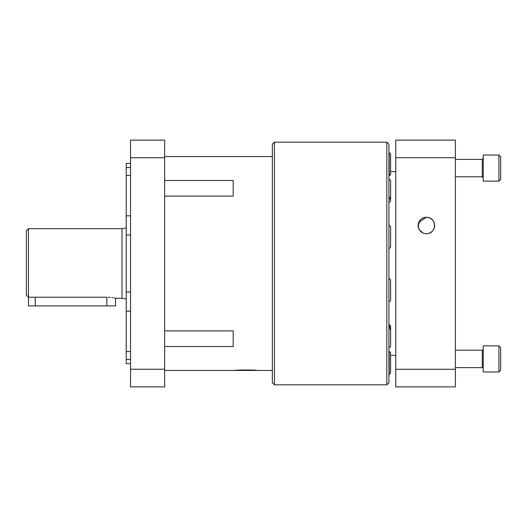 <?xml version="1.0" encoding="UTF-8"?>
<svg xmlns="http://www.w3.org/2000/svg" width="527" height="527" viewBox="0 0 527 527"><rect width="100%" height="100%" fill="white"/><g stroke="black" fill="none" stroke-linecap="round" stroke-linejoin="round"><path stroke-width="0.79" d="M274.429 142.178L274.429 384.822L386.838 384.822L386.838 142.178L274.429 142.178L272.34 144.266L272.34 382.734L274.429 384.822M386.838 384.822L388.933 382.734L388.933 144.266L386.838 142.178M388.933 248.54L388.933 225.233M390.593 355.356L395.77 355.356M390.593 171.644L395.77 171.644M388.933 152.527L390.593 153.897L390.593 174.463L388.933 175.807M388.933 351.193L390.593 352.537L390.593 373.103L389.222 374.473L389.222 351.193M388.933 301.767L388.933 278.46M388.933 347.86L388.933 324.553M388.933 202.447L388.933 179.14M272.34 156.559L164.668 156.559M164.668 180.471L233.204 180.471L233.204 196.103L164.668 196.103M164.668 330.897L233.204 330.897L233.204 346.529L164.668 346.529M272.34 370.441L256.88 370.441C257.538 369.842 234.482 369.842 235.154 370.441L164.668 370.441M389.222 248.54L390.593 247.17L390.593 226.603L389.222 225.233M389.222 347.86L390.593 346.489L390.593 325.923L389.222 324.553M389.222 301.767L390.593 300.397L390.593 279.83L389.222 278.46M389.222 202.447L390.593 201.077L390.593 180.511L389.222 179.14M389.222 175.807L389.222 152.527M389.861 174.536L389.222 173.884M389.861 199.186L389.908 198.547M389.861 197.902L389.73 197.256M389.861 329.098L389.908 328.453M389.861 327.814L389.222 325.765M424.683 233.547L426.376 233.718A8.228 8.228 0 0 0 434.604 225.497A8.228 8.228 0 0 0 426.376 217.269A8.228 8.228 0 0 0 418.155 225.497A8.228 8.228 0 0 0 426.376 233.718C437.272 233.626 436.975 217.065 426.376 217.269L418.767 222.381M418.319 223.837L418.688 228.415M419.393 229.838L423.082 233.033M130.544 359.46L126.223 359.46L126.223 351.535L130.544 351.535M130.544 311.18L126.223 311.18L126.223 292.037L130.544 292.037M130.544 234.963L126.223 234.963L126.223 215.82L130.544 215.82M130.544 175.465L126.223 175.465L126.223 167.54L130.544 167.54M426.396 217.269L427.305 217.322M429.782 218.007L430.473 218.362M434.604 225.47L434.367 227.447M433.84 228.949L433.01 230.358M431.363 232.038L428.794 233.356M418.155 225.2L420.289 219.963M421.554 218.83L424.36 217.519M26.35 295.054L28.438 297.215L26.35 295.054L26.35 230.767L28.438 228.678L28.438 297.215L106.862 297.215C118.094 298.42 118.094 298.42 106.862 297.215L106.862 305.917L115.565 305.917L115.565 298.322L114.991 298.183M114.899 298.163L114.161 297.999M113.015 297.775L111.678 297.557M110.196 297.38L108.338 297.248M28.511 297.215L28.511 305.917L106.862 305.917M35.269 297.215L35.269 305.917M126.223 359.46L126.223 363.617L130.544 363.617M126.223 311.18L126.223 351.535M126.223 234.963L126.223 292.037M126.223 175.465L126.223 215.82M130.544 163.383L126.223 163.383L126.223 167.54M395.77 369.269L395.77 386.89L455.381 386.89L455.381 369.269L395.77 369.269L395.77 140.11L455.381 140.11L395.77 140.11M395.77 157.731L455.381 157.731L455.381 140.11M455.381 157.731L455.381 369.269M130.544 369.256L130.544 386.877L164.668 386.877L164.668 369.256L130.544 369.256L130.544 157.744L164.668 157.744L164.668 369.256M164.668 157.744L164.668 140.123L130.544 140.123L130.544 157.744M235.154 370.441L256.88 370.441M233.204 330.897L233.204 346.529M233.204 180.471L233.204 196.103M483.239 368.597A0.975 0.975 0 0 0 482.264 367.622L455.381 367.622L482.264 367.622L482.33 350.205M498.911 345.857L483.239 345.857L483.239 371.976L498.911 371.976L498.911 345.857L500.65 347.596L500.65 370.231L498.911 371.976L500.65 370.231M498.911 155.024L500.65 156.769L500.65 179.404L498.911 181.143L498.911 155.024L483.239 155.024L483.239 181.143L498.911 181.143L483.239 181.143M455.381 159.378L482.264 159.378L483.239 158.403M483.239 177.764L482.264 176.789L455.381 176.789L482.264 176.789L482.264 159.378M483.239 349.302L483.239 349.236A0.975 0.975 0 0 1 482.264 350.211L455.381 350.211M126.223 298.993L121.987 298.322L121.987 228.678L28.438 228.678M115.565 298.322L121.987 298.322M126.223 228.007L121.987 228.678M500.65 179.404L498.911 181.143M483.239 371.976L498.911 371.976"/></g></svg>
